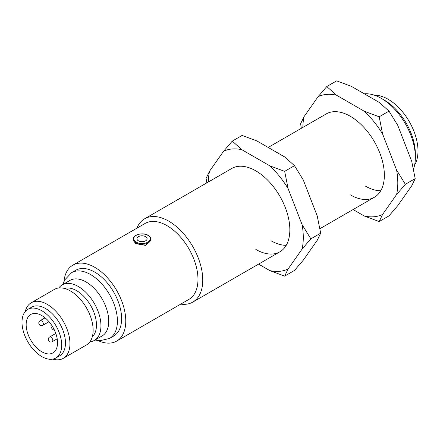 <?xml version="1.0" encoding="UTF-8"?>
<svg xmlns="http://www.w3.org/2000/svg" width="440" height="440" viewBox="0 0 440 440"><rect width="100%" height="100%" fill="white"/><g stroke="black" fill="none" stroke-linecap="round" stroke-linejoin="round"><path stroke-width="0.66" d="M138.435 240.812A5.077 2.932 180 0 1 138.435 236.665A5.077 2.932 180 0 1 145.618 236.665A5.077 2.932 180 0 1 145.618 240.812A5.077 2.932 180 0 1 138.435 240.812M374.358 95.2A42.235 24.387 60 0 1 418 150.997A42.235 24.387 60 0 1 414.629 164.962M413.474 169.12A48.12 27.78 -120 0 0 415.355 157.328L415.355 153.835A43.84 25.311 -120 0 0 384.357 100.139L381.332 98.395A48.12 27.78 -120 0 0 364.359 93.83M415.355 157.328A48.12 27.78 -120 0 0 381.332 98.395L384.357 100.139M150.849 240.411L145.404 245.377L135.79 243.645L133.204 240.411M26.158 324.621A22.187 12.809 -120 0 0 35.844 346.951A22.187 12.809 -120 0 0 52.943 352.897A22.187 12.809 -120 0 0 57.536 342.738A22.187 12.809 -120 0 0 47.85 320.408A22.187 12.809 -120 0 0 30.756 314.468A22.187 12.809 -120 0 0 26.158 324.621M58.8 287.964A32.076 18.519 60 0 1 62.227 284.873L70.015 280.379A32.076 18.519 60 0 1 94.738 288.97A32.076 18.519 60 0 1 108.741 321.255A32.076 18.519 60 0 1 102.097 335.94L94.303 340.434A32.076 18.519 60 0 1 89.914 341.853M136.889 228.184A48.12 27.78 60 0 1 144.666 218.757A48.12 27.78 60 0 1 181.748 231.649A48.12 27.78 60 0 1 202.752 280.071A48.12 27.78 60 0 1 192.786 302.099A48.12 27.78 60 0 1 180.73 304.117M63.949 281.551A43.84 25.311 60 0 1 72.853 265.155L145.057 223.471A43.84 25.311 60 0 1 178.844 235.213A43.84 25.311 60 0 1 197.978 279.334A43.84 25.311 60 0 1 188.898 299.404L116.694 341.088A43.84 25.311 60 0 1 98.043 340.604M72.853 265.155A43.84 25.311 60 0 1 106.634 276.903A43.84 25.311 60 0 1 125.774 321.019A43.84 25.311 60 0 1 116.694 341.088M71.599 272.673L75.796 270.248A37.961 21.918 60 0 1 105.045 280.418A37.961 21.918 60 0 1 121.616 318.62A37.961 21.918 60 0 1 113.751 335.995L109.555 338.421A37.961 21.918 60 0 0 117.42 321.046A37.961 21.918 60 0 0 100.848 282.843A37.961 21.918 60 0 0 71.599 272.673L64.746 279.889L62.92 284.477M62.227 284.873A32.076 18.519 60 0 1 86.944 293.469A32.076 18.519 60 0 1 100.947 325.749A32.076 18.519 60 0 1 94.303 340.434M64.504 288.453A28.067 16.203 60 0 1 85.382 298.089A28.067 16.203 60 0 1 96.476 325.061A28.067 16.203 60 0 1 92.345 336.672M25.25 311.531A32.076 18.519 60 0 1 31.224 302.77L54.417 289.382A32.076 18.519 60 0 1 79.134 297.979A32.076 18.519 60 0 1 93.137 330.259A32.076 18.519 60 0 1 86.493 344.944L63.305 358.331A32.076 18.519 60 0 1 52.734 359.128M31.224 302.77A32.076 18.519 60 0 1 55.946 311.366A32.076 18.519 60 0 1 69.949 343.645A32.076 18.519 60 0 1 63.305 358.331M27.814 309.375L31.592 307.192A28.067 16.203 60 0 1 53.224 314.71A28.067 16.203 60 0 1 65.478 342.958A28.067 16.203 60 0 1 59.664 355.806L55.88 357.99A28.067 16.203 60 0 1 34.254 350.471A28.067 16.203 60 0 1 22 322.223A28.067 16.203 60 0 1 27.814 309.375A28.067 16.203 60 0 1 49.445 316.894A28.067 16.203 60 0 1 61.694 345.142A28.067 16.203 60 0 1 55.88 357.99M54.384 330.033A3.207 1.854 60 0 1 51.623 328.036A3.207 1.854 60 0 1 51.277 324.649M268.191 147.444L326.271 113.911A48.12 27.78 60 0 1 350.328 116.292A48.12 27.78 60 0 1 381.766 158.691A48.12 27.78 60 0 1 374.391 197.252A48.12 27.78 60 0 1 350.328 194.865M380.732 190.773A48.12 27.78 60 0 1 365.453 186.137M302.868 127.424A67.133 38.759 60 0 1 304.057 116.644L318.032 96.767A67.133 38.759 60 0 1 336.358 95.128L326.783 86.548L336.617 80.872L351.478 86.4L379.429 102.531L388.999 111.117L397.755 125.334L411.725 161.348L415.19 178.618L405.361 184.294L396.605 170.077A67.133 38.759 60 0 1 396.605 194.513L382.63 214.396A67.133 38.759 60 0 1 364.304 216.029L353.084 209.55M415.19 178.618L411.725 185.785L397.755 205.662L388.999 215.881L379.17 221.556L382.63 214.396M336.358 95.128L364.304 111.265A67.133 38.759 60 0 1 382.63 134.062L396.605 170.077M388.999 111.117L379.17 116.787L364.304 111.265M382.63 134.062L379.17 116.787M396.605 194.513L405.361 184.294M364.304 216.029L379.17 221.556M304.057 116.644L300.591 123.811L301.351 128.293M326.783 86.548L318.032 96.767M144.666 218.757L231.759 168.476A48.12 27.78 60 0 1 255.822 170.857A48.12 27.78 60 0 1 287.254 213.257A48.12 27.78 60 0 1 279.879 251.818A48.12 27.78 60 0 1 255.822 249.431M286.22 245.339A48.12 27.78 60 0 1 270.941 240.702M208.357 181.99A67.133 38.759 60 0 1 209.545 171.21L223.52 151.333A67.133 38.759 60 0 1 241.846 149.694L232.276 141.114L242.105 135.438L256.966 140.965L284.916 157.097L294.486 165.682L303.243 179.899L317.218 215.914L320.678 233.184L310.849 238.86L302.093 224.642A67.133 38.759 60 0 1 302.093 249.079L288.118 268.961A67.133 38.759 60 0 1 269.791 270.595L258.572 264.115M320.678 233.184L317.218 240.35L303.243 260.227L294.486 270.446L284.658 276.122L288.118 268.961M241.846 149.694L269.791 165.831A67.133 38.759 60 0 1 288.118 188.628L302.093 224.642M294.486 165.682L284.658 171.353L269.791 165.831M288.118 188.628L284.658 171.353M302.093 249.079L310.849 238.86M269.791 270.595L284.658 276.122M209.545 171.21L206.085 178.376L206.844 182.859M232.276 141.114L223.52 151.333M150.849 239.173A8.822 5.093 180 0 1 145.404 243.876A8.822 5.093 180 0 1 135.79 242.776A8.822 5.093 180 0 1 133.204 239.173C132.27 235.219 142.742 231.798 148.154 235.329C150.343 237.072 151.239 238.354 150.849 239.173M136.169 242.121A8.289 4.785 0 0 0 147.889 242.121A8.289 4.785 0 0 0 147.889 235.351A8.289 4.785 0 0 0 136.169 235.351A8.289 4.785 0 0 0 136.169 242.121M42.806 325.303A2.673 2.673 0 0 1 38.797 322.988A2.673 2.673 0 0 1 40.134 320.672A2.673 1.546 60 0 1 41.47 320.804A2.673 1.546 60 0 1 43.362 324.077A2.673 1.546 60 0 1 42.806 325.303L49.022 321.712M52.256 341.671A2.673 2.673 0 0 1 48.246 339.356A2.673 2.673 0 0 1 49.583 337.04A2.673 1.546 60 0 1 50.919 337.172A2.673 1.546 60 0 1 52.811 340.445A2.673 1.546 60 0 1 52.256 341.671L57.2 338.817M40.134 320.672L45.078 317.818M192.786 302.099L279.879 251.818M319.918 228.696L374.391 197.252M94.996 340.038L99.897 340.747L109.555 338.421M49.583 337.04L55.798 333.454"/></g></svg>
